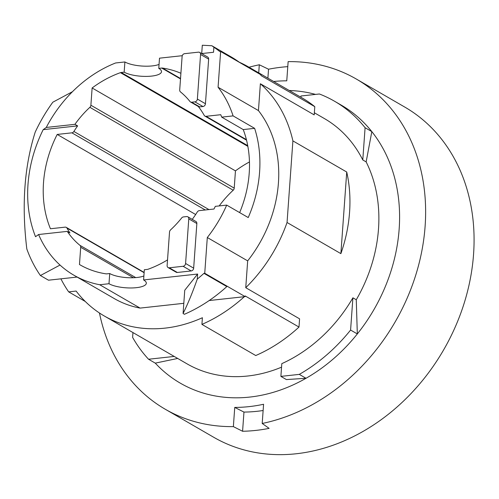 <?xml version="1.0" encoding="UTF-8"?>
<svg xmlns="http://www.w3.org/2000/svg" width="499" height="499" viewBox="0 0 499 499"><rect width="100%" height="100%" fill="white"/><g stroke="black" fill="none" stroke-linecap="round" stroke-linejoin="round"><path stroke-width="0.75" d="M190.512 101.983L198.59 106.655A2.676 2.177 -60 0 0 199.743 106.886L202.956 106.537A2.676 2.177 -60 0 0 205.445 103.736L208.644 59.125A2.676 2.177 -60 0 0 207.678 57.061L199.6 52.395A2.676 2.177 -60 0 0 198.446 52.158L184.599 53.674A2.676 2.177 -60 0 0 182.11 56.474L179.709 89.963A2.676 2.177 -60 0 0 180.445 91.872A92.359 75.193 120 0 1 190 101.547A2.676 2.177 -60 0 0 190.512 101.983A2.676 2.177 -60 0 0 191.672 102.22L194.878 101.865A2.676 2.177 -60 0 0 197.373 99.064L200.567 54.46A2.676 2.177 -60 0 0 199.6 52.395M79.971 245.365A2.676 2.177 -60 0 1 80.707 247.267L79.472 264.52A108.426 88.267 -60 0 0 79.959 264.807A108.426 88.267 -60 0 0 106.013 273.839A4.017 3.268 -60 0 0 106.786 273.851L109.724 273.533L108.994 283.725L99.719 284.742A120.471 98.078 -60 0 1 73.927 275.236A120.471 98.078 -60 0 1 60.023 265.056A120.471 98.078 120 0 1 38.591 234.518L67.259 231.386A92.359 75.193 -60 0 0 79.971 245.365L135.722 277.606M108.994 283.725A20.079 5.982 -175.9 0 0 131.318 287.967A20.079 5.982 -175.9 0 0 146.326 283.27A20.079 5.982 -175.9 0 0 143.6 279.945L144.33 269.747L147.274 269.429A4.017 3.268 -60 0 0 148.06 269.242A108.426 88.267 -60 0 0 167.533 259.892M168.094 267.564L176.172 272.229A2.676 2.177 -60 0 0 177.326 272.466L191.173 270.951A2.676 2.177 -60 0 0 193.662 268.15L196.856 223.54A2.676 2.177 -60 0 0 195.889 221.475L187.817 216.803A2.676 2.177 -60 0 0 186.657 216.572L183.451 216.922A2.676 2.177 -60 0 0 181.655 217.976A92.359 75.193 120 0 1 170.552 229.908A2.676 2.177 -60 0 0 169.529 232.004L167.128 265.499A2.676 2.177 -60 0 0 168.094 267.564A2.676 2.177 -60 0 0 169.255 267.795L183.096 266.279A2.676 2.177 -60 0 0 185.584 263.478L188.784 218.868A2.676 2.177 -60 0 0 187.817 216.803M192.258 219.373A92.359 75.193 -60 0 0 197.292 211.988A2.676 2.177 -60 0 1 199.307 210.628L213.984 209.025A108.426 88.267 -60 0 0 215.312 206.349L226.696 205.108A120.471 98.078 120 0 1 207.303 237.518L247.672 260.871L245.751 287.698L299.581 318.836L298.995 327.063A147.242 119.872 120 0 1 255.75 355.538L201.92 324.4L202.401 317.726A140.55 114.421 -60 0 1 104.254 315.967L187.019 363.84A140.55 114.421 -60 0 0 247.797 376.003A140.55 114.421 120 0 0 281.548 367.17M197.273 279.097L197.635 274.038L184.742 290.256L183.077 313.503C187.817 303.972 192.552 292.501 197.273 279.097A147.242 119.872 -60 0 0 203.948 273.346L204.74 273.259L207.303 237.518M143.6 279.945L197.635 274.038M247.672 260.871A120.471 98.078 120 0 0 258.445 110.585L218.075 87.238A120.471 98.078 120 0 1 233.089 115.887L221.706 117.134A108.426 88.267 -60 0 0 220.745 114.708L206.068 116.311L246.412 139.651M198.29 106.487A92.359 75.193 -60 0 1 204.222 115.375A2.676 2.177 -60 0 0 204.908 116.08A2.676 2.177 -60 0 0 206.068 116.311M180.906 73.272A108.426 88.267 -60 0 0 162.481 68.064A4.017 3.268 -60 0 0 161.707 68.051L158.769 68.375L159.499 58.177L182.278 55.688M218.075 87.238L220.633 51.497L219.841 51.578A147.242 119.872 -60 0 0 213.89 47.212L213.528 52.27L201.64 53.568M38.591 234.518L35.523 236.707A126.422 102.919 120 0 1 43.195 129.646L46.264 127.457A120.471 98.078 120 0 1 72.449 91.716A120.471 98.078 -60 0 1 115.612 62.974L124.893 61.957L124.164 72.155L121.22 72.48A4.017 3.268 -60 0 0 120.434 72.661A108.426 88.267 -60 0 0 92.128 87.974L90.887 105.227L234.218 188.129A2.676 2.177 -60 0 1 233.195 190.225A92.359 75.193 -60 0 0 219.198 205.925M46.264 127.457L74.931 124.326A92.359 75.193 -60 0 1 89.87 107.322A2.676 2.177 -60 0 0 90.887 105.227M144.142 272.417L66.28 227.376A2.676 2.177 -60 0 1 66.966 228.087A92.359 75.193 -60 0 0 69.954 232.939L67.259 231.386M249.463 161.944A108.426 88.267 -60 0 0 235.453 170.876L234.218 188.129M273.658 81.487A170.67 138.94 -60 0 1 286.763 80.826L288.141 61.627A190.749 155.289 120 0 1 356.255 79.004L404.701 107.029A190.749 155.289 120 0 1 464.189 303.149A190.749 155.289 120 0 1 296.181 453.766A190.749 155.289 120 0 1 213.697 437.261L165.25 409.236A190.749 155.289 -60 0 0 233.364 426.614L234.742 407.415A170.67 138.94 -60 0 0 263.578 404.265L262.2 423.464L269.117 428.367A190.749 155.289 120 0 1 255.806 430.412A190.749 155.289 120 0 1 242.583 431.267L233.364 426.614M258.725 72.848L259.299 64.776A190.749 155.289 -60 0 0 249.02 67.24M99.457 312.998A190.749 155.289 -60 0 0 165.25 409.236M259.299 64.776L268.537 69.218A190.749 155.289 120 0 1 281.848 67.172A190.749 155.289 120 0 1 287.78 66.641M356.255 79.004A190.749 155.289 120 0 1 418.062 267.202A190.749 155.289 120 0 1 262.2 423.464M267.894 78.156L268.537 69.218M242.583 431.267L243.961 412.08A170.67 138.94 -60 0 0 263.129 410.509M289.233 90.494A160.628 130.769 120 0 1 315.536 94.405M314.358 112.762L324.394 118.562A140.55 114.421 120 0 1 362.779 159.948L366.147 161.894L371.824 131.611L365.093 127.719A160.628 130.769 -60 0 0 334.449 101.185L341.173 105.077A160.628 130.769 120 0 1 371.824 131.611A160.628 130.769 120 0 1 357.321 333.937A160.628 130.769 120 0 1 306.024 378.273A160.628 130.769 120 0 1 155.276 363.135L148.546 359.243L174.22 356.436M366.147 161.894A140.55 114.421 120 0 1 356.267 299.756L357.321 333.937L350.591 330.045L352.899 297.809A140.55 114.421 120 0 1 281.798 363.652L280.887 376.389L299.294 374.381A160.628 130.769 -60 0 0 350.591 330.045M299.294 374.381L306.024 378.273L286.395 379.577L280.887 376.389M177.688 358.444L155.276 363.135M132.952 332.571L132.609 337.38A160.628 130.769 -60 0 0 148.546 359.243M239.333 62.238A147.242 119.872 120 0 1 248.34 66.847L302.176 97.979A147.242 119.872 120 0 1 314.794 106.667L314.202 114.895L260.372 83.757L258.445 110.585M204.74 273.259L245.115 296.612L245.165 295.932L298.995 327.063M226.696 205.108L248.228 217.558A120.471 98.078 120 0 0 254.621 128.343L243.238 129.584L221.706 117.134M233.089 115.887L254.621 128.343M239.645 212.593A108.426 88.267 -60 0 0 243.238 129.584M124.164 72.155A20.079 5.982 -175.9 0 0 146.488 76.397A20.079 5.982 -175.9 0 0 161.489 71.7A20.079 5.982 -175.9 0 0 158.769 68.375M92.128 87.974L235.453 170.876M74.931 124.326L77.626 125.879A92.359 75.193 -60 0 0 73.889 131.474L208.925 209.574M195.664 214.52L57.198 134.437L71.881 132.834A2.676 2.177 -60 0 0 73.889 131.474M57.198 134.437A108.426 88.267 -60 0 0 50.443 228.754L65.12 227.145A2.676 2.177 -60 0 1 66.28 227.376M77.626 125.879L43.195 129.646M60.023 265.056L40.407 275.529A147.242 119.872 -60 0 1 26.821 248.97C21.526 205.351 24.32 166.417 35.192 132.16A147.242 119.872 -60 0 1 52.832 102.195L72.449 91.716M40.407 275.529L48.484 280.195L77.102 277.07M73.927 275.236L114.302 298.589A120.471 98.078 -60 0 0 140.094 308.095L99.719 284.742M183.077 313.503L184.424 314.283A147.242 119.872 -60 0 0 226.827 286.582L203.948 273.346M209.181 300.541L245.115 296.612M183.807 303.311L140.094 308.095M239.782 62.568A147.242 119.872 -60 0 0 230.844 56.724L212.125 45.902M124.893 61.957A20.079 5.982 -175.9 0 0 159.05 64.408M220.633 51.497L261.008 74.844L260.958 75.53L314.794 106.667M213.89 47.212L211.875 45.746L202.307 45.234L201.708 53.561M109.724 273.533A20.079 5.982 -175.9 0 0 143.887 275.978M79.472 264.52L80.451 265.088M244.323 296.699A147.242 119.872 120 0 1 201.92 324.4M60.903 278.841A147.242 119.872 -60 0 0 68.669 291.871L76.116 291.06A140.55 114.421 -60 0 0 104.254 315.967M248.34 66.847A147.242 119.872 120 0 1 257.278 72.692M245.751 287.698A140.55 114.421 -60 0 0 287.05 222.498L292.901 140.893A140.55 114.421 -60 0 0 260.372 83.757M352.899 297.809L356.267 299.756M292.901 140.893L346.73 172.024A140.55 114.421 120 0 1 340.879 253.635L287.05 222.498M346.73 172.024L340.879 253.635M68.669 291.871L85.273 301.477M334.449 101.185A160.628 130.769 -60 0 0 319.391 93.987L300.984 95.995L300.897 97.243M362.779 159.948L365.093 127.719M234.742 407.415L243.961 412.08M205.445 103.736L197.373 99.064M208.644 59.125L200.567 54.46M66.966 228.087L144.117 272.71M162.481 68.064L180.532 78.505M161.707 68.051L180.501 78.923M121.22 72.48L247.735 145.652M120.434 72.661L247.866 146.369M89.87 107.322L233.195 190.225M71.881 132.834L205.257 209.979M196.856 223.54L188.784 218.868M193.662 268.15L185.584 263.478M191.173 270.951L183.096 266.279M177.326 272.466L169.255 267.795M202.956 106.537L194.878 101.865M199.743 106.886L191.672 102.22M80.707 247.267L133.395 277.737M246.537 140.163L204.908 116.08"/></g></svg>
